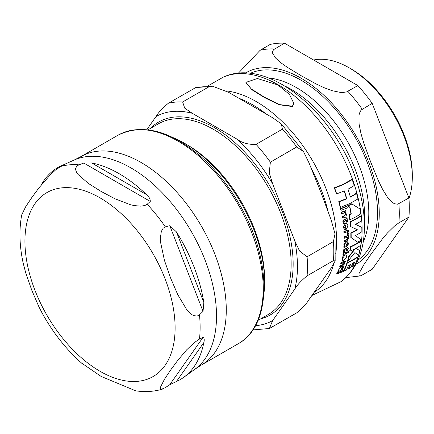 <?xml version="1.0" encoding="UTF-8"?>
<svg xmlns="http://www.w3.org/2000/svg" width="434" height="434" viewBox="0 0 434 434"><rect width="100%" height="100%" fill="white"/><g stroke="black" fill="none" stroke-linecap="round" stroke-linejoin="round"><path stroke-width="0.65" d="M292.429 106.189L293.802 103.308L289.407 94.352L277.869 84.934L257.395 78.505L245.932 82.379L251.253 88.905L264.556 97.292L279.751 104.621L292.429 106.189M340.809 270.463L342.388 269.465L343.256 268.066L343.337 266.644A67.46 38.946 180 0 1 342.459 266.975L342.534 268.277L341.216 269.519A111.896 49.08 -129.8 0 0 341.363 268.413L340.652 267.545L339.16 269.102L338.205 271.966L339.025 271.093A66.445 38.36 -0 0 0 340.809 270.463M341.135 267.545L340.327 267.355L341.135 267.545M344.493 229.971A70.97 40.975 0 0 0 345.296 229.684L344.601 227.573L345.697 225.018A117.326 67.737 60 0 1 346.104 229.499L348.046 225.897L346.972 223.754L345.643 223.7C343.766 225.653 343.148 226.966 343.804 227.649L344.493 229.971L343.489 227.47L345.334 223.521L346.815 223.678M346.56 246.458L347.959 245.356L348.404 243.713L347.959 241.982A71.149 41.078 180 0 1 347.086 242.324L347.667 243.913L346.652 245.329A113.339 49.709 -129.8 0 0 346.392 243.984L345.274 242.883L344.184 244.673L344.498 246.094L344.005 247.109L344.227 248.118L344.732 247.939L344.802 247.098A70.954 40.964 0 0 0 346.56 246.458M345.502 242.736L344.965 242.709L345.648 242.85M343.733 260.753L346.511 257.134L346.609 256.098L346.001 254.991L345.008 255.024L342.312 258.631L342.437 260.481L343.733 260.753M360.725 213.875A118.732 68.55 -120 0 0 359.987 208.976L351.969 203.991A68.225 39.391 180 0 1 347.927 205.928A91.124 1.698 30.8 0 1 349.967 207.186A118.601 68.474 60 0 1 351.252 213.913A69.679 40.226 180 0 1 349.299 214.803A118.319 68.312 60 0 1 350.037 219.702A70.275 40.574 0 0 0 360.725 213.875M334.63 188.003A116.8 67.438 60 0 1 336.67 193.868L336.328 193.667A116.366 67.183 -120 0 0 334.278 187.797L342.459 184.672L351.855 179.448L352.196 179.643L342.806 184.868L336.052 187.531L334.278 187.797M336.67 193.868L344.412 190.895A118.466 68.393 60 0 1 346.788 198.853L339.084 201.848A116.8 67.438 60 0 1 340.506 207.36L349.847 203.568L357.958 198.935A118.732 68.55 -120 0 0 356.564 193.445A66.76 38.545 180 0 1 350.363 197.123A118.845 68.615 -120 0 0 347.997 189.164A64.764 37.389 0 0 0 354.193 185.486A118.732 68.55 -120 0 0 352.196 179.643M356.564 193.445L356.243 193.255A66.331 38.295 0 0 1 350.281 196.814M346.788 198.853L346.462 198.669A118.037 68.149 -120 0 0 344.222 191.144M339.084 201.848L338.753 201.658L346.462 198.669M340.506 207.36L340.18 207.17A116.366 67.183 -120 0 0 338.753 201.658M351.252 213.913L350.943 213.734A118.178 68.23 -120 0 0 349.658 207.002A90.684 1.687 -149.2 0 0 347.612 205.749A67.802 39.141 -0 0 0 351.654 203.812L351.969 203.991M349.299 214.803L348.99 214.624A69.25 39.982 0 0 0 350.943 213.734M349.967 207.186L349.658 207.002M350.037 219.702L349.733 219.523A117.891 68.067 -120 0 0 348.99 214.624M347.927 205.928L347.612 205.749M361.294 241.147A70.758 40.85 180 0 1 350.612 246.979L350.303 246.8A70.33 40.606 0 0 0 360.99 240.973L361.294 241.147A118.732 68.55 -120 0 1 360.752 245.308A70.303 40.59 0 0 1 355.94 248.237L359.753 250.651A118.732 68.55 -120 0 1 358.576 255.246L354.909 252.604M355.636 248.064L359.444 250.472M350.612 246.979A118.319 68.312 60 0 1 350.07 251.134L349.761 250.96A117.891 68.067 -120 0 0 350.303 246.8M350.07 251.134A70.308 40.59 -0 0 0 355.441 248.508L348.996 256.782L348.686 256.602L354.752 248.877M348.996 256.782A118.319 68.312 60 0 1 347.802 261.36L347.482 261.176A117.891 68.067 -120 0 0 348.686 256.602M347.802 261.36L354.931 252.572L358.576 255.246M342.578 260.644L341.997 258.452C343.028 255.941 343.929 254.742 344.699 254.845L345.893 254.948M358.034 257.026A68.008 39.266 180 0 1 347.341 262.847L347.021 262.662A67.579 39.017 -0 0 0 357.719 256.841L358.034 257.026A118.732 68.55 -120 0 1 354.692 265.369A65.198 37.644 0 0 1 352.685 266.677L352.359 266.487A118.471 68.398 -120 0 0 354.193 262.358M347.341 262.847A118.319 68.312 60 0 1 343.983 271.185A65.268 37.682 0 0 0 346.375 270.1A118.656 68.507 -120 0 0 348.404 265.472A66.917 38.631 0 0 0 350.547 264.404A118.851 68.615 60 0 1 348.665 268.744A65.301 37.704 -0 0 0 350.862 267.55A118.932 68.664 -120 0 0 352.744 263.21A66.89 38.621 0 0 0 354.708 262.044A118.894 68.643 60 0 1 352.685 266.677M343.983 271.185L343.652 270.995A117.891 68.067 -120 0 0 347.021 262.662M348.665 268.744L348.334 268.559A118.422 68.371 -120 0 0 350.054 264.659M344.498 246.094L343.874 244.494L344.965 242.709M346.56 245.069L347.357 243.734L346.782 242.145A70.726 40.834 0 0 0 347.65 241.809L347.959 241.982M347.086 242.324L346.782 242.145M344.227 248.118L343.695 246.93L344.189 245.915M346.104 229.499L345.795 229.326A116.892 67.487 -120 0 0 345.426 225.186M342.621 218.08A69.836 40.319 0 0 0 345.014 217.228C345.741 217.456 346.218 216.468 346.44 214.255L345.469 212.443L345.969 212.248A117.815 68.019 -120 0 0 345.697 210.87A68.995 39.836 180 0 1 341.563 212.383A116.784 67.427 60 0 1 341.84 213.761A69.223 39.966 -0 0 0 344.824 212.693L345.697 214.092L344.78 215.904A69.662 40.221 180 0 1 342.399 216.756A116.784 67.427 60 0 1 342.621 218.08L342.307 217.895A116.35 67.172 -120 0 0 342.079 216.571A69.234 39.971 0 0 0 344.466 215.72L345.383 213.908L344.509 212.508M341.563 212.383L341.243 212.199A68.572 39.586 0 0 0 345.383 210.685L345.697 210.87M341.84 213.761L341.52 213.577A116.35 67.172 -120 0 0 341.243 212.199M342.399 216.756L342.079 216.571M338.205 271.966L337.869 271.771L337.961 270.946L338.71 270.084L338.829 268.912L340.327 267.355M339.041 270.274L338.71 270.084M343.337 266.644L343.012 266.454A67.031 38.702 0 0 1 342.133 266.791L342.459 266.975M341.108 269.248L342.209 268.087L342.133 266.791M344.281 263.579L342.779 265.055A68.1 39.315 180 0 1 340.381 265.901A116.784 67.427 60 0 1 340.039 266.899A67.834 39.163 0 0 0 342.442 266.053L344.846 263.639L344.726 262.326L345.231 262.131A117.815 68.019 -120 0 0 345.529 261.078A68.865 39.76 180 0 1 341.395 262.597A116.784 67.427 60 0 1 341.097 263.644A68.643 39.63 0 0 0 344.081 262.57L344.281 263.579L343.761 262.386M345.529 261.078L345.209 260.899A68.436 39.51 0 0 1 341.075 262.407L341.395 262.597M341.097 263.644L340.771 263.454A116.35 67.172 -120 0 0 341.075 262.407M340.039 266.899L339.714 266.709A116.35 67.172 -120 0 0 340.055 265.711A67.671 39.071 0 0 0 342.459 264.87L343.961 263.395M340.381 265.901L340.055 265.711M344.357 242.063A71.187 41.1 0 0 0 346.739 241.206L348.589 238.478L348.008 236.893L348.507 236.693A117.815 68.019 -120 0 0 348.497 235.467L348.193 235.293A70.785 40.867 0 0 1 344.081 236.818L344.39 236.997A116.784 67.427 60 0 1 344.406 238.228A71.225 41.121 0 0 0 347.368 237.143L347.932 238.364L346.761 240.029A71.209 41.111 180 0 1 344.384 240.886A116.784 67.427 60 0 1 344.357 242.063L344.048 241.884A116.35 67.172 -120 0 0 344.075 240.707A70.785 40.867 0 0 0 346.457 239.85L347.629 238.19L347.064 236.964M344.384 240.886L344.075 240.707M344.406 238.228L344.097 238.049A116.35 67.172 -120 0 0 344.081 236.818M348.497 235.467A71.214 41.116 180 0 1 344.39 236.997M348.67 248.66A97.514 17.496 -142.6 0 0 347.444 247.125L347.363 247.152A117.657 67.932 60 0 1 347.265 248.15A70.796 40.877 180 0 1 345.448 248.834L344.07 249.821L343.587 251.21L343.668 252.517A70.503 40.704 0 0 0 344.444 252.246L344.319 251.091L345.133 250.027A70.699 40.818 -0 0 0 347.14 249.273A117.657 67.932 60 0 1 346.912 251.053A70.514 40.709 -0 0 0 347.623 250.771A117.815 68.019 -120 0 0 347.851 248.991A70.693 40.812 0 0 0 348.67 248.66M343.668 252.517L343.272 251.031L343.761 249.642L345.139 248.655A70.373 40.628 -0 0 0 346.956 247.971A117.223 67.682 -120 0 0 347.054 246.979L347.444 247.125M346.912 251.053L346.603 250.874A117.223 67.682 -120 0 0 346.793 249.409M344.07 249.821L343.761 249.642M347.265 248.15L346.956 247.971M347.363 247.152L347.054 246.979M346.815 222.273A70.433 40.666 -0 0 0 347.531 221.991A117.815 68.019 -120 0 0 347.254 219.924A70.21 40.536 0 0 0 348.079 219.593A100.596 18.044 -142.6 0 0 346.256 217.716L346.175 217.743A117.657 67.932 60 0 1 346.354 218.899A70.075 40.46 180 0 1 344.536 219.582L343.299 220.651L343.169 222.251L343.652 223.781A70.487 40.698 0 0 0 344.428 223.51L343.945 222.148L344.531 220.96A70.227 40.546 -0 0 0 346.544 220.206A117.657 67.932 60 0 1 346.815 222.273L346.506 222.094A117.223 67.682 -120 0 0 346.272 220.309M343.652 223.781L342.855 222.067L342.985 220.467L344.222 219.403A69.652 40.21 0 0 0 346.039 218.72A117.223 67.682 -120 0 0 345.865 217.564L346.256 217.716M343.299 220.651L342.985 220.467M346.354 218.899L346.039 218.72M346.175 217.743L345.865 217.564M343.788 270.572L337.549 272.899A116.784 67.427 60 0 1 337.093 273.832L343.332 271.505A118.216 68.252 -120 0 0 343.788 270.572L343.457 270.382L337.213 272.704L337.549 272.899M337.093 273.832L336.751 273.637A116.35 67.172 -120 0 0 337.213 272.704M347.303 207.919A118.216 68.252 -120 0 0 346.967 206.41L346.647 206.226A67.926 39.217 0 0 1 340.451 208.58L340.777 208.765A116.784 67.427 60 0 1 341.119 210.273A68.621 39.619 0 0 0 347.303 207.919M341.119 210.273L340.793 210.089A116.35 67.172 -120 0 0 340.451 208.58M346.967 206.41A68.355 39.461 180 0 1 340.777 208.765M347.466 251.877A70.395 40.644 180 0 1 343.354 253.402A116.784 67.427 60 0 1 343.18 254.498A70.259 40.563 -0 0 0 347.292 252.973A117.815 68.019 -120 0 0 347.466 251.877L347.157 251.698A69.972 40.4 0 0 1 343.039 253.223L343.354 253.402M343.18 254.498L342.865 254.319A116.35 67.172 -120 0 0 343.039 253.223M344.249 232.895A71.105 41.051 0 0 0 346.435 232.109L347.238 232.147L347.753 233.096L347.395 234.431A86.925 2.664 28.8 0 0 348.111 234.799L348.524 233.177L347.45 231.723A71.1 41.051 0 0 0 348.356 231.365A117.815 68.019 -120 0 0 348.29 230.123L347.981 229.944A70.623 40.774 0 0 1 343.869 231.474L344.178 231.653A116.784 67.427 60 0 1 344.249 232.895L343.94 232.716A116.35 67.172 -120 0 0 343.869 231.474M347.395 234.431L347.086 234.257L347.444 232.917L347.081 232.076M348.29 230.123A71.046 41.018 180 0 1 344.178 231.653M349.044 251.742L348.686 251.291L348.128 252.121L348.486 252.583L349.044 251.742L348.686 251.291L348.377 251.112L348.735 251.563L348.377 251.112L347.818 251.942L348.486 252.583M361.392 239.893L355.381 235.602A71.214 41.116 0 0 0 361.837 231.794A118.732 68.55 -120 0 0 361.804 227.302L355.484 224.373A70.899 40.932 -0 0 0 361.462 220.819A118.732 68.55 -120 0 0 360.996 216.078A70.509 40.709 180 0 1 350.314 221.904A118.319 68.312 60 0 1 350.781 226.646L357.627 229.879A71.192 41.1 180 0 1 351.128 233.134A118.319 68.312 60 0 1 351.16 237.62L357.67 242.205A70.861 40.91 0 0 0 361.392 239.893M350.314 221.904L350.005 221.725A70.08 40.46 0 0 0 360.692 215.899L360.996 216.078M350.781 226.646L350.477 226.472A117.891 68.067 -120 0 0 350.005 221.725M361.804 227.302L355.517 224.356M351.128 233.134L350.824 232.955A70.764 40.856 0 0 0 357.263 229.738M351.16 237.62L350.856 237.447A117.891 68.067 -120 0 0 350.824 232.955M357.67 242.205L350.856 237.447M293.802 103.487L292.429 106.547L279.16 104.751L264.442 97.563L251.861 89.719L245.937 82.563M408.953 198.582A89.209 51.505 -120 0 0 412.3 177.105L412.3 174.793A86.377 49.867 -120 0 0 351.225 69.006L349.224 67.85A89.209 51.505 -120 0 0 313.608 60.006M364.392 223.461A103.818 59.941 -120 0 0 285.122 86.16M408.909 217.06L398.895 222.837L394.522 226.043L387.421 232.998L382.56 238.673L370.734 254.612L363.92 264.599L359.086 273.312L358.951 275.709L360.263 275.916L362.189 275.058L372.204 269.281L408.909 217.06A124.607 71.941 -120 0 0 408.909 197.98L397.674 204.219L394.522 203.747L392.77 202.743L387.421 197.177L382.56 189.289L378.236 180.37L370.734 162.121L363.92 143.47L361.007 133.737L359.086 124.146L358.951 115.58L359.423 113.285L361.121 110.019L372.204 103.373A124.607 71.941 -120 0 0 357.893 85.574L346.576 91.921L342.703 92.485L340.31 92.388L332.222 90.728L323.965 87.657L316.028 83.892L301.364 75.825L287.395 67.357L280.863 62.773L275.552 58.01L272.671 53.339L272.503 51.955L273.48 49.72L284.482 43.188A124.607 71.941 -120 0 0 270.17 44.463L260.156 50.246L238.261 73.292M284.482 43.188L357.893 85.574M372.204 103.373L408.909 197.98M412.3 177.105A89.209 51.505 -120 0 0 349.224 67.85M184.515 143.285L186.815 144.614A110.024 63.521 60 0 1 264.615 279.366L264.615 282.024A113.279 65.404 -120 0 0 184.515 143.285A113.279 65.404 -120 0 0 173.296 137.719M308.997 299.612C306.697 303.572 302.601 307.988 296.704 312.865L269.395 328.5L272.65 320.596L294.789 289.098C297.089 285.143 301.185 280.722 307.082 275.845L333.415 260.644L335.167 260.921L331.137 268.114L308.997 299.612M294.789 240.886L272.65 183.821L269.243 172.835L270.371 162.164L296.704 146.958L303.48 151.547L308.997 162.837L321.187 193.038L331.137 219.902L335.026 233.91L333.415 241.564L307.082 256.771L299.601 251.069L294.789 240.886A117.527 67.856 60 0 1 294.789 289.098M236.492 138.842L192.208 113.274L184.7 108.131L182.649 101.979L208.982 86.773L212.6 86.236L228.555 92.29L272.84 117.858L281.389 123.999L282.398 129.158L256.065 144.359C248.427 144.744 241.901 142.905 236.492 138.842A117.527 67.856 60 0 1 272.65 183.821M212.6 86.23L195.647 87.619L168.343 103.254C162.452 108.131 158.35 112.547 156.056 116.507L146.806 129.657M263.823 294.523A113.279 65.404 -120 0 0 264.615 282.024M169.786 384.681A1247.207 263.574 -38.8 0 1 165.359 387.605L161.318 389.331L160.748 389.135L160.385 388.267L160.564 386.987L164.426 379.316L170.481 370.229L177.669 360.48L186.68 349.837L193.993 342.838L199.483 339.057A1247.207 263.574 -38.8 0 1 203.031 337.381C204.284 338.075 204.555 339.795 203.85 342.54A122.41 70.671 60 0 1 183.821 377.265A122.41 70.671 60 0 1 176.443 381.524L169.786 384.681L203.031 337.381M203.031 311.384A1247.207 983.645 -95.1 0 1 199.483 314.813L197.242 316.039L193.993 315.702L192.186 314.791L189.284 312.458L186.68 309.572L177.669 294.469L170.481 277.733L164.426 260.346L160.564 242.264L160.385 237.984L161.318 231.479L163.162 228.208L165.359 226.868A1247.207 983.645 -95.1 0 1 169.786 225.691L176.443 231.908A122.41 70.671 60 0 1 203.85 302.541L203.031 311.384L169.786 225.691M150.289 201.436A1247.207 720.071 180 0 1 147.175 204.246L144.913 205.504L140.963 206.161L134.361 205.607L130.368 204.702L114.918 198.756L101.111 191.437L88.438 183.468L78.136 174.544L76.568 172.244L75.662 169.83L75.608 168.43L76.753 166.151L78.928 164.844A1247.207 720.071 180 0 1 83.795 163.048L91.639 162.951A122.41 70.671 60 0 1 146.448 194.595C149.074 196.808 150.354 199.087 150.289 201.436L83.795 163.048M41.046 185.209A122.41 70.671 60 0 1 61.633 165.636A122.41 70.671 60 0 1 61.644 165.631L64.297 164.79A1247.207 263.574 141.2 0 0 60.744 166.466L55.254 170.247L50.545 174.566L38.93 187.889L31.742 197.633L25.687 206.725L21.722 214.863C18.966 229.689 19.432 245.693 23.121 262.879L25.687 272.736L31.742 290.129L38.93 306.86L42.575 313.874M64.655 164.578L64.297 164.79M22.769 261.176L23.11 262.879M81.337 362.884L101.111 376.424L135.679 390.812C144.896 392.211 153.772 391.674 162.294 389.189M345.008 255.024L344.699 254.845M342.312 258.631L341.997 258.452M344.184 244.673L343.874 244.494M347.667 243.913L347.357 243.734M344.005 247.109L343.695 246.93M343.804 227.649L343.489 227.47M345.643 223.7L345.334 223.521M345.697 214.092L345.383 213.908M344.78 215.904L344.466 215.72M338.298 271.142L337.961 270.946M339.16 269.102L338.829 268.912M342.534 268.277L342.209 268.087M342.779 265.055L342.459 264.87M346.761 240.029L346.457 239.85M347.932 238.364L347.629 238.19M343.587 251.21L343.272 251.031M345.448 248.834L345.139 248.655M343.169 222.251L342.855 222.067M344.536 219.582L344.222 219.403M347.753 233.096L347.444 232.917M311.883 295.505L341.2 281.574A118.238 68.263 -120 0 0 354.605 265.429M356.325 261.729A118.238 68.263 -120 0 0 326.466 130.129A118.238 68.263 -120 0 0 223.19 77.192L207.604 86.1M314.14 292.321A113.8 65.702 -120 0 0 333.572 264.42M335.737 254.036A113.8 65.702 -120 0 0 305.927 150.164A113.8 65.702 -120 0 0 225.978 90.863M357.958 260.129A107.963 62.333 -120 0 0 355.142 137.269A107.963 62.333 -120 0 0 250.152 73.395M268.451 77.919A102.402 59.122 60 0 1 347.596 141.625A102.402 59.122 60 0 1 363.193 242.02M355.896 264.36A110.448 63.765 -120 0 0 378.915 204.87A110.448 63.765 -120 0 0 327.307 98.551A110.448 63.765 -120 0 0 245.454 73.064M398.895 222.837A124.607 71.941 -120 0 0 398.895 203.758M362.189 109.151A124.607 71.941 -120 0 0 347.878 91.352M274.467 48.966A124.607 71.941 -120 0 0 260.156 50.246M148.037 129.799L158.339 123.847A110.024 63.521 60 0 1 268.364 187.369A110.024 63.521 60 0 1 268.358 314.411L258.056 320.363M272.65 320.596A117.527 67.856 60 0 1 255.485 325.684M156.056 116.507A117.527 67.856 60 0 1 192.208 113.274M260.508 318.947A111.44 64.34 -120 0 0 270.073 186.381A111.44 64.34 -120 0 0 150.484 128.383M194.676 88.053A124.607 71.941 60 0 1 208.982 86.773M182.649 101.979A124.607 71.941 -120 0 0 168.343 103.254M282.398 129.158A124.607 71.941 60 0 1 296.704 146.958M270.371 162.164A124.607 71.941 -120 0 0 256.065 144.359M333.415 241.564A124.607 71.941 60 0 1 333.415 260.644M307.082 275.845A124.607 71.941 -120 0 0 307.082 256.771M328.402 212.861A112.146 64.747 -120 0 0 310.994 167.991M266.449 114.169A112.146 64.747 -120 0 0 239.15 98.366M176.443 381.524L203.85 342.54M203.85 302.541L176.443 231.908M146.448 194.595L91.639 162.951M61.644 165.631L61.21 166.249M199.483 314.813A123.131 71.089 60 0 1 199.483 339.057M147.175 204.246A123.131 71.089 60 0 1 165.359 226.868M60.744 166.466A123.131 71.089 60 0 1 78.928 164.844M100.021 371.271A106.2 61.313 60 0 1 34.986 203.66A106.2 61.313 60 0 1 165.05 278.753A106.2 61.313 60 0 1 100.021 371.271M117.939 135.24A120.359 69.489 60 0 1 238.299 204.729A120.359 69.489 60 0 1 238.299 343.706C270.284 326.428 272.259 266.85 244.651 213.946C233.508 192.175 219.604 173.649 202.933 158.361C171.273 130.699 142.943 122.99 117.939 135.24L80.99 156.571A120.359 69.489 -120 0 1 201.349 226.06A120.359 69.489 -120 0 1 201.349 365.037L238.299 343.706M80.99 156.571L74.241 160.01A120.972 69.841 60 0 1 191.465 231.767A120.972 69.841 60 0 1 194.996 369.16L201.349 365.037M346.055 255.024L345.741 254.839M342.73 260.758L342.41 260.574M346.972 223.754L346.663 223.581M347.238 232.147L346.934 231.968M348.258 252.588L347.949 252.409M348.903 251.291L348.6 251.112M293.802 103.308L293.802 103.666M245.932 82.379L245.932 82.742M341.2 281.574C356.005 269.943 363.73 252.523 364.376 229.331C364.777 213.175 361.88 196.173 355.69 178.331C333.675 112.156 267.311 56.474 223.195 77.187M345.903 277.635L360.269 275.916M269.4 328.5L252.897 329.921M281.395 123.999L303.48 151.547M335.032 233.91L335.173 260.921M322.657 197.09L321.193 193.038M317.867 184.792L319.527 188.763M41.724 312.323C52.715 332.411 66.169 349.484 82.091 363.546M74.241 160.01L61.633 165.636M194.996 369.16L183.821 377.265"/></g></svg>
